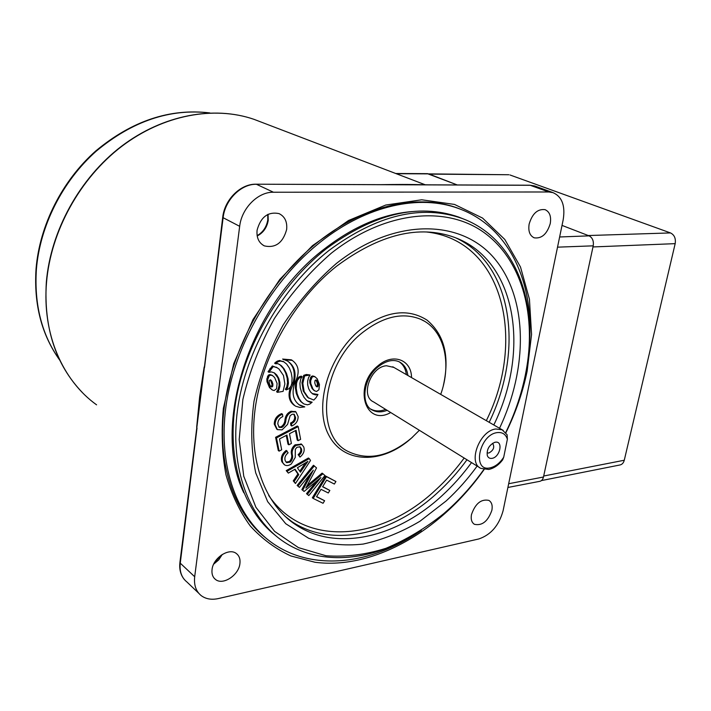 <?xml version="1.0" encoding="UTF-8"?>
<svg xmlns="http://www.w3.org/2000/svg" width="711" height="711" viewBox="0 0 711 711"><rect width="100%" height="100%" fill="white"/><g stroke="black" fill="none" stroke-linecap="round" stroke-linejoin="round"><path stroke-width="1.07" d="M495.229 442.233L494.598 442.384C488.981 445.193 486.555 449.601 487.319 455.6C488.155 457.751 489.71 458.675 491.994 458.355C500.109 457.289 503.53 440.5 495.229 442.233M487.124 452.836L488.795 453.049C493.594 450.365 494.865 447.112 492.599 443.3M479.676 467.634L373.435 401.839C360.113 396.08 370.751 366.529 386.517 365.756L393.894 367.427M488.644 469.464L480.885 468.389C467.509 462.852 479.667 430.537 495.825 428.991L502.144 429.791L507.103 434.732L507.378 439.22L503.708 457.244L502.65 459.866C498.669 465.074 494.083 468.256 488.91 469.42M508.596 174.737L429.222 174.115L457.271 184.949L427.391 173.662M507.894 487.47L539.453 481.391C541.489 481.08 542.831 479.623 543.48 477.01L593.223 245.837C593.872 241.011 592.494 237.678 589.081 235.856L562.019 225.405L588.255 235.537L670.491 232.924C674.392 234.879 675.957 238.461 675.174 243.651L624.276 460.239C623.511 463.065 621.965 464.665 619.628 465.038L541.453 480.574M509.974 174.968L670.491 232.924M429.222 174.115L428.129 173.875M624.276 460.239L543.693 476.023L592.983 246.939L675.174 243.651M484.138 469.491C441.735 529.837 374.493 569.884 315.106 562.285L290.87 555.958C275.672 548.936 262.146 538.956 250.299 526.007C239.669 511.44 231.564 494.385 225.982 474.85C222.054 454.125 221.174 431.986 223.352 408.425L233.741 363.588L252.974 319.595L279.823 279.414L312.431 245.704L348.541 220.49L385.735 205.044L421.721 199.791L454.516 204.43L482.565 218.073L504.783 239.438L520.505 267.007L529.437 299.198L531.57 334.437L527.135 371.204C522.772 392.232 515.679 412.771 505.859 432.803M461.448 209.585L456.809 207.79C416.664 193.312 362.086 205.55 314.742 244.62C267.505 283.725 232.017 347.448 224.294 407.101C216.766 463.545 233.937 512.524 265.452 537.72M491.888 510.249C492.732 505.477 491.719 502.188 488.866 500.393C481.143 498.811 475.348 503.539 471.473 514.577C470.673 519.279 471.66 522.523 474.433 524.309C482.182 525.962 488.004 521.27 491.888 510.249M550.252 223.574C551.38 216.393 549.656 211.754 545.061 209.656C537.632 208.758 532.326 213.558 529.144 224.054C528.069 231.155 529.766 235.741 534.237 237.83C541.693 238.825 547.035 234.07 550.252 223.574M286.64 229.555C287.386 221.805 284.853 216.491 279.041 213.602C268.047 211.434 260.724 216.971 257.08 230.222C256.422 237.803 258.875 243.038 264.439 245.917C275.512 248.299 282.916 242.851 286.64 229.555M239.909 563.636C240.451 559.104 239.243 555.718 236.283 553.469C228.969 547.523 213.122 557.922 212.047 569.538C211.558 573.955 212.722 577.27 215.54 579.483C222.925 585.633 238.78 575.199 239.909 563.636M204.155 366.974L199.622 396.934L196.671 427.329M459.617 208.883L458.799 208.527M273.442 192.228C258.04 191.792 241.642 208.207 239.669 226.32L194.69 576.737C193.792 585.1 195.987 591.419 201.284 595.685C205.923 599.071 211.638 600.031 218.41 598.555L478.805 538.956C490.901 534.832 498.989 525.447 503.077 510.8L563.183 219.779C565.441 205.746 562.054 196.698 553.034 192.637L548.785 191.979L273.442 192.228L256.44 184.282C241.153 183.794 224.978 199.88 223.121 217.708L239.669 226.32M535.427 186.255L530.388 185.295L256.102 184.193C240.531 183.731 224.578 199.622 222.712 217.282L223.121 217.708L179.919 562.428C179.136 569.387 180.656 575.137 184.487 579.687M428.591 184.913L428.093 184.842M380.874 184.744L380.421 184.664M204.537 367.507L222.712 217.282M529.002 348.825C534.148 289.804 509.911 235.741 461.723 218.321C421.205 204.297 376.972 214.989 329.024 250.414C281.885 287.591 245.713 350.336 237.572 409.34C229.502 468.416 248.966 518.559 283.636 541.675C322.11 567.565 375.923 560.65 421.347 530.442M275.166 535.267C243.082 510.018 226.4 459.813 235.625 402.328C244.94 344.906 280.401 284.907 326.056 248.93C373.915 213.638 418.104 203.008 458.604 217.033L463.901 219.148M243.775 492.759C211.283 426.013 249.268 305.463 324.554 248.823C353.74 226.338 382.936 213.913 412.149 211.558M275.495 363.765L277.965 363.685L281.387 365.694L284.107 368.858L286.515 373.471L288.044 378.652L288.426 383.113L287.653 387.575L286.222 389.895L289.013 388.704L291.066 385.94L291.83 383.336L292.088 378.039L291.27 373.017L289.439 368.191L286.684 364.112L283.805 361.819L280.463 361.055L278.072 361.739L275.495 363.765L274.606 363.188L277.183 361.17L279.574 360.486L284.018 361.935M312.165 402.186L309.889 402.239L306.645 400.4L304.05 397.396L301.748 392.943L300.273 387.868L299.918 383.46L300.7 379.016L302.122 376.714L299.322 377.905L297.385 380.438L296.523 383.229L296.256 388.49L297.225 394.027L299.189 398.738L301.526 402.035L303.997 404.008L307.481 404.808L309.765 404.106L312.165 402.186L307.223 400.871M302.122 376.714L301.224 376.137L299.011 376.91L296.496 379.861L295.634 382.651L295.367 387.913L296.336 393.441L298.309 398.151L300.637 401.439L302.922 403.306M315.915 379.941L315 380.554L314.769 382.936L315.684 385.691L317.124 386.944L318.039 386.34L318.279 383.967L317.364 381.212L315.915 379.941M312.156 377.034L310.636 380.803L310.751 383.478L313.036 389.201L314.618 390.792L316.564 391.477L318.91 389.77L319.461 384.535L317.213 378.821L315.186 376.928L313.667 376.492L312.156 377.034M314.769 376.67L312.769 375.923L311.267 376.466L309.747 380.234L309.854 382.909L312.138 388.624L313.995 390.392M268.9 372.315L271.415 371.906L274.402 372.902L276.81 375.035L278.765 378.35L279.867 382.269L279.956 386.029L279.023 389.806L277.441 392.339L283.102 391.361L284.862 383.887L283.467 375.479L279.041 369.062L277.121 367.729L273.255 366.529L268.9 372.315L268.02 371.737L272.366 365.961L277.379 367.871M270.331 379.825L269.362 380.447L269.158 382.9L270.171 385.735L271.718 387.033L272.677 386.402L272.891 383.967L271.878 381.132L270.331 379.825M269.273 375.684L267.727 379.558L267.887 382.305L270.376 388.188L272.384 390.019L274.135 390.535L276.588 388.775L277.086 383.398L274.624 377.514L272.553 375.63L270.855 375.124L269.273 375.684M272.26 375.435L269.967 374.546L268.385 375.097L266.838 378.972L267.007 381.718L269.496 387.602L272.073 389.824M440.713 394.401C452.152 362.779 444.117 329.371 420.708 319.283C402.71 311.996 383.291 316.448 362.459 332.624C321.434 364.565 314.138 435.168 347.955 451.396C368.085 461.048 389.308 456.569 411.616 437.949L419.374 430.288M505.699 432.617C516.95 409.34 524.283 385.593 527.678 361.357C535.054 306.948 518.906 255.453 480.947 230.408C443.069 205.612 383.691 211.905 331.415 253.116C309.987 271.611 291.012 293.367 274.49 318.377C259.959 344.631 249.419 371.657 242.878 399.458L239.189 439.602L243.749 476.201L255.907 507.272L274.597 531.366L298.451 547.63L325.949 555.735C345.582 557.193 365.587 554.713 385.966 548.297C406.159 539.845 425.445 528.273 443.842 513.591L449.636 508.445C462.266 496.829 473.677 483.827 483.898 469.447M459.786 208.945L458.959 208.59M529.197 346.177C535.054 284.071 509.636 226.685 458.462 208.465C419.917 194.21 367.311 205.026 321.141 241.5C272.117 279.903 234.47 344.951 225.982 406.23C217.575 467.589 237.776 519.732 273.682 543.968C314.36 571.662 371.426 564.09 419.108 531.899M370.982 409.18L371.08 409.243C375.399 411.429 380.252 411.473 385.629 409.394M406.354 374.608C405.625 368.84 403.253 364.583 399.235 361.828C404.15 364.379 407.039 368.938 407.892 375.488M263.381 535.978L264.092 536.538M329.842 490.439L328.295 492.981L321.034 489.328L316.519 496.74L324.607 500.731L323.052 503.29L313.195 498.447L312.333 497.798L325.611 476.023L335.921 481.516L334.366 484.067L326.651 480.112L322.59 486.777L329.842 490.439L322.687 486.626M316.617 496.571L324.607 500.731M322.972 473.748L324.936 475.535L308.805 495.576L307.365 494.332L320.901 477.525L304.086 491.443L302.735 490.27L313.329 470.175L299.438 487.382L297.127 485.462L313.453 465.261L316.546 467.909L305.837 488.03L322.972 473.748L322.101 473.126L307.205 485.497M308.805 495.576L306.512 493.683L316.768 480.947M304.086 491.443L301.873 489.621L309.872 474.459M288.346 473.117L286.222 470.62L308.405 458.008L309.285 458.631L310.52 460.497L295.447 483.498L294.105 481.534L298.753 474.646L295.047 469.171L288.346 473.117L287.084 471.26L309.285 458.631M295.447 483.498L293.252 480.894L297.891 474.006L294.736 469.358M287.822 361.232C293.776 365.925 295.563 372.893 293.199 382.127L291.359 385.202M292.452 360.513L291.323 359.819L282.605 359.064L287.368 360.975C294.354 365.392 296.594 372.635 294.087 382.705L293.199 382.127M294.087 382.705C288.133 392.961 288.613 400.782 295.527 406.168L299.882 407.456L304.77 406.896L298.727 404.55M290.63 386.793C287.662 395.254 288.915 401.466 294.398 405.43M317.959 394.472L315.595 394.898L312.796 393.974L310.538 391.948L308.698 388.748L307.676 384.918L307.623 381.22L308.565 377.488L310.12 374.999L304.61 375.906L302.833 383.318L304.139 391.583L308.343 397.742L313.791 400.062L316.075 397.653L317.959 394.472L312.173 393.556M310.12 374.999L306.361 374.484L303.713 375.337L301.944 382.749L303.25 390.997L307.454 397.156L308.947 398.231M274.179 372.777L277.885 377.772L278.979 381.683L279.076 385.442L278.143 389.219L276.561 391.752L277.441 392.339M279.663 364.45L283.218 368.289L285.626 372.893L287.155 378.074L287.537 382.536L286.764 386.988L285.333 389.308L286.222 389.895M276.828 429.248L274.242 424.103C274.402 419.01 276.863 415.517 281.627 413.615L282.507 414.22L282.818 416.548C279.565 417.997 277.894 420.477 277.805 423.987L279.299 427.391L281.76 427.48L280.889 426.867C283.44 425.276 284.809 422.858 284.987 419.623C285.546 415.597 287.564 412.807 291.021 411.242L295.598 411.722M278.712 426.911L280.889 426.867M281.76 427.48C284.311 425.889 285.68 423.472 285.866 420.228C286.426 416.202 288.444 413.402 291.901 411.838L295.954 411.962L298.149 416.602C298.042 421.09 295.9 424.227 291.732 425.987L290.852 425.382L290.586 423.027C293.305 421.863 294.674 419.837 294.71 416.939L293.901 414.149M298.087 440.678L296.096 430.279L289.484 433.728L291.386 443.486L288.853 444.819L286.933 435.061L279.521 438.936L281.698 449.787L279.13 451.138L278.268 450.507L275.592 437.309L297.314 425.996L298.193 426.609L300.62 439.345L298.087 440.678L297.216 440.065L295.403 430.635M288.853 444.819L287.991 444.197L286.257 435.416M284.204 464.612L281.876 461.786C280.516 457.582 281.974 453.778 286.24 450.383L288.115 452.8C285.253 455.236 284.293 457.902 285.253 460.79L286.666 462.648L290.301 462.132L289.439 461.501C291.546 459.226 292.212 456.72 291.439 454C290.808 450.498 292.017 447.432 295.074 444.81L301.428 444.188M286.071 462.159L289.439 461.501M290.301 462.132C292.408 459.857 293.083 457.351 292.31 454.631C291.67 451.121 292.888 448.054 295.945 445.424L301.82 444.464L303.721 446.917C304.93 450.65 303.677 454.036 299.971 457.093L298.131 454.631C300.549 452.64 301.34 450.454 300.513 448.063L299.713 446.695M270.669 386.393L271.798 385.815L272.073 384.624L270.482 379.87M304.61 375.906L303.713 375.337M273.255 366.529L272.366 365.961M316.173 386.357L317.15 385.762L317.382 383.398L315.96 379.95M304.77 406.896L300.015 405.377C293.225 400.817 291.439 393.37 294.665 383.025C300.015 373.026 299.198 365.481 292.221 360.379L283.502 359.633M291.732 425.987L291.457 423.632C294.176 422.467 295.554 420.441 295.589 417.544L294.23 414.291L292.203 414.211L290.132 415.739L287.546 424.431L282.08 429.862L277.388 429.64L275.113 424.716L274.242 424.103M275.113 424.716C275.273 419.623 277.734 416.122 282.507 414.22M295.589 417.544L294.71 416.939M291.457 423.632L290.586 423.027M291.901 411.838L291.021 411.242M285.866 420.228L284.987 419.623M279.13 451.138L276.463 437.932L275.592 437.309M276.463 437.932L298.193 426.609M299.971 457.093L298.993 455.262C301.42 453.263 302.211 451.067 301.384 448.685L300.024 446.837L296.958 447.263L295.314 449.316L295.252 457.422L291.323 463.945C288.933 465.652 286.737 466.007 284.747 465.012L281.876 461.786M282.738 462.426C281.378 458.213 282.836 454.409 287.111 451.005M301.384 448.685L300.513 448.063M298.993 455.262L298.131 454.631M295.945 445.424L295.074 444.81M297.411 467.767L300.406 472.211L307.916 461.377L297.411 467.767M287.084 471.26L286.222 470.62M298.753 474.646L297.891 474.006M294.105 481.534L293.252 480.894M299.766 471.251L305.277 463.181M299.438 487.382L297.127 485.462M302.735 490.27L301.873 489.621M307.365 494.332L306.512 493.683M297.98 486.102L314.315 465.883M313.195 498.447L326.482 476.646L325.611 476.023M326.482 476.646L335.921 481.516M392.748 366.769L503.219 430.395M503.708 457.244C499.842 463.154 495.3 466.692 490.083 467.856C471.784 472.184 479.098 434.714 497.167 432.608C502.322 432.004 505.725 434.208 507.378 439.22M508.667 483.729L543.48 477.01M557.522 247.161L593.223 245.837M559.628 236.976L589.081 235.856M396.267 173.706L428.591 173.875M222.285 554.456L218.695 559.93L213.673 564.152M268.065 214.295L268.234 220.374C266.963 227.582 263.283 232.79 257.186 235.981M261.293 122.123L253.845 119.279C214.118 105.646 163.441 114.667 121.643 146.439C79.952 178.274 50.748 231.191 46.517 282.569C42.065 334.126 62.666 380.554 96.58 404.835M209.656 112.933C170.205 108.285 132.362 121.048 96.145 151.239C62.479 181.136 39.905 225.911 36.377 269.496C34.119 304.886 41.896 335.077 59.715 360.068M380.554 184.664C396.596 184.433 406.683 184.273 428.235 184.842L530.015 185.216L548.785 191.979M197.027 427.986L180.256 563.165L194.69 576.737M179.919 562.428L180.256 563.165C179.403 571.431 181.616 577.696 186.886 581.953L198.742 593.258M553.034 192.637L534.628 185.962L529.908 185.216M380.527 184.664L256.004 184.193M297.385 380.438L296.496 379.861M311.294 378.199L310.396 377.63M270.864 369.009L269.976 368.431M268.376 376.883L267.487 376.297M466.976 459.768C458.062 471.988 448.17 483.053 437.292 492.954C392.961 533.863 333.095 548.768 292.034 521.75L287.875 518.861M268.678 495.451C304.788 548.688 381.798 540.476 435.105 490.457C445.753 480.778 455.44 469.971 464.176 458.035M390.703 412.54C364.974 427.098 352.745 385.762 377.95 365.818C392.872 352.603 411.527 359.668 411.527 377.585M412.744 436.936L410.869 438.625C382.385 464.114 343.937 464.123 328.9 435.354C313.382 406.994 328.055 355.838 360.033 329.877C385.166 311.062 407.474 307.801 426.964 320.074C444.393 334.685 449.867 356.469 443.38 385.415M284.862 516.159L296.291 525.127C337.378 552.127 397.325 537.036 441.762 495.923C452.667 485.977 462.585 474.859 471.526 462.585M493.798 424.982C530.184 350.861 516.986 260.537 454.729 237.447C419.135 224.569 379.718 234.186 336.472 266.296C294.461 299.74 262.235 356.113 255.151 408.754C248.13 461.492 265.727 505.503 296.291 525.127L287.919 518.888M477.143 466.069C467.847 478.903 457.529 490.537 446.161 500.944L419.934 521.261C401.368 532.263 382.429 539.871 363.125 544.084C343.964 546.146 325.798 544.208 308.636 538.271L285.742 523.723L267.665 501.655L255.729 472.895C251.099 450.81 250.53 426.92 254.014 401.235C259.906 375.177 269.593 349.785 283.076 325.078C298.451 301.526 316.182 281.023 336.259 263.577C395.298 216.695 462.479 219.228 495.158 259.355C528.157 299.5 527.864 368.556 499.522 428.271M399.226 361.819C393.014 359.046 385.949 360.735 378.039 366.885C362.726 378.981 360.637 405.412 372.591 410.185C376.91 412.371 381.754 412.416 387.14 410.327M486.324 420.672C526.584 339.796 503.148 240.051 426.245 231.955M455.769 237.847C513.2 264.43 524.007 350.976 489.168 422.316M270.855 375.124L269.967 374.546M272.74 375.737L272.046 375.284M267.727 379.558L266.838 378.972M267.887 382.305L267.007 381.718M270.376 388.188L269.496 387.602M271.193 380.287L270.687 379.941M271.718 387.033L270.838 386.437M272.677 386.402L271.798 385.815M272.953 385.211L272.073 384.624M272.891 383.967L272.011 383.38M271.878 381.132L270.998 380.545M315.595 394.898L314.706 394.321M307.259 375.053L306.361 374.484M302.833 383.318L301.944 382.749M304.139 391.583L303.25 390.997M308.343 397.742L307.454 397.156M276.81 375.035L275.921 374.457M278.765 378.35L277.885 377.772M279.867 382.269L278.979 381.683M279.956 386.029L279.076 385.442M279.023 389.806L278.143 389.219M314.618 390.792L313.72 390.215M313.667 376.492L312.769 375.923M310.636 380.803L309.747 380.234M310.751 383.478L309.854 382.909M313.036 389.201L312.138 388.624M317.124 386.944L316.226 386.375M318.039 386.34L317.15 385.762M318.315 385.175L317.417 384.607M318.279 383.967L317.382 383.398M317.364 381.212L316.466 380.643M316.733 380.385L316.128 380.003M309.889 402.239L309.001 401.662M299.9 377.479L299.011 376.91M296.523 383.229L295.634 382.651M296.256 388.49L295.367 387.913M297.225 394.027L296.336 393.441M299.189 398.738L298.309 398.151M301.526 402.035L300.637 401.439M281.387 365.694L280.498 365.116M284.107 368.858L283.218 368.289M286.515 373.471L285.626 372.893M288.044 378.652L287.155 378.074M288.426 383.113L287.537 382.536M287.653 387.575L286.764 386.988M283.858 361.846L282.969 361.286M280.463 361.055L279.574 360.486M278.072 361.739L277.183 361.17M276.677 362.654L275.788 362.086M292.31 454.631L291.439 454M304.672 465.954L303.801 465.323M309.045 485.32L308.183 484.68M395.734 173.502L427.613 173.662M428.626 173.884L508.854 174.746M214.26 562.988L221.21 555.167M257.124 235.625C262.963 232.31 266.518 227.085 267.789 219.939L267.736 214.455M82.449 392.614C55.716 364.805 43.673 328.02 46.331 282.267C50.57 230.924 79.712 178.141 121.368 146.35C163.139 114.631 213.913 105.566 253.845 119.279L425.338 184.816M59.777 360.201C41.673 334.952 33.764 304.548 36.039 268.989M36.039 268.936C39.576 225.343 62.133 180.71 95.816 150.91C132.05 120.799 170.053 108.134 209.825 112.925M214.251 578.292L215.54 579.483M263.088 245.206L264.439 245.917M533.748 237.634L534.237 237.83M473.784 523.874L474.433 524.309M461.723 218.321L458.604 217.033M456.809 207.79L458.462 208.465M424.423 321.203L420.708 319.283M272.553 375.63L271.673 375.044M313.089 394.143L312.2 393.565M277.121 367.729L276.232 367.16M315.186 376.928L314.289 376.368M308.281 401.546L307.392 400.96M283.805 361.819L282.916 361.25M292.221 360.379L291.323 359.819M300.015 405.377L299.127 404.79M295.074 411.367L295.954 411.962M300.94 443.842L301.82 444.464"/></g></svg>
